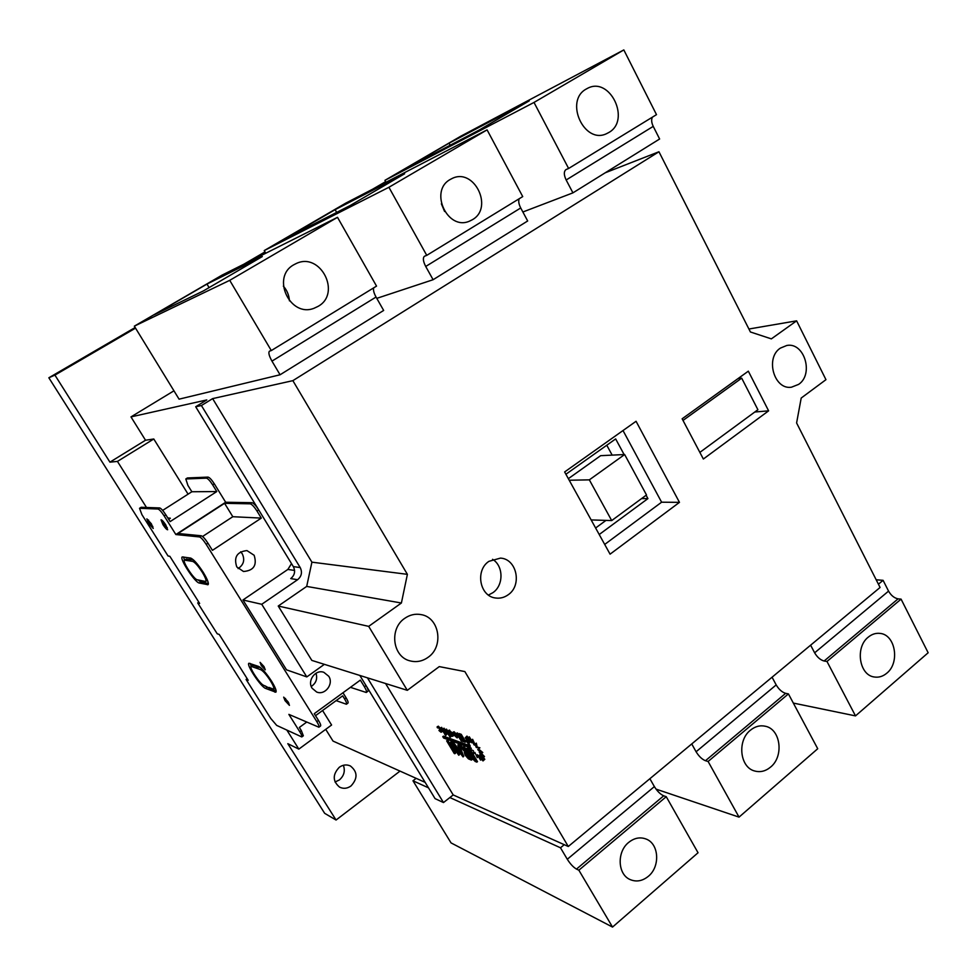 <?xml version="1.0" encoding="UTF-8"?>
<svg xmlns="http://www.w3.org/2000/svg" width="977" height="977" viewBox="0 0 977 977"><rect width="100%" height="100%" fill="white"/><g stroke="black" fill="none" stroke-linecap="round" stroke-linejoin="round"><path stroke-width="1.47" d="M648.325 876.32C660.44 866.623 659.048 843.652 646.041 839.023C640.082 836.801 634.293 837.936 628.675 842.418C616.682 851.785 617.586 874.452 630.141 879.569C636.381 882.17 642.439 881.083 648.325 876.32M564.242 844.69L560.493 847.792L567.295 859.259L654.37 786.595L649.888 778.718M416.165 778.327L412.978 780.782L428.476 787.828M449.872 797.55L560.493 847.792M654.37 786.595C657.252 791.236 660.354 794.313 663.688 795.815L666.241 796.695L698.042 852.75L612.53 927.075L451.044 842.895L412.978 780.782M663.688 795.815L576.491 869.09L578.86 870.202L612.53 927.075M576.491 869.09C573.377 867.283 570.312 864.01 567.295 859.259M578.86 870.202L666.241 796.695M886.786 673.202C900.147 662.724 895.396 634.562 880.021 633.401C875.819 632.913 871.899 634.158 868.248 637.151C854.936 647.324 859.247 675.327 874.33 677C878.799 677.684 882.952 676.414 886.786 673.202M855.51 715.897L928.15 652.758L901.075 599.133L898.095 598.852L824.124 661.014L826.982 661.466L855.51 715.897L793.324 703.074M824.124 661.014C820.448 660.012 817.285 657.289 814.635 652.819L888.557 591.122L883.086 580.326L878.433 584.197M810.617 645.174L814.635 652.819M876.198 579.788L883.086 580.326M888.557 591.122C891.109 595.506 894.285 598.083 898.095 598.852M826.982 661.466L901.075 599.133M608.744 132.542C631.215 120.33 609.892 75.84 587.36 88.431L586.347 88.98C563.961 100.765 584.295 144.914 606.668 133.617L608.744 132.542M566.159 179.988L572.925 192.86L659.622 139.003L653.234 126.375L566.159 179.988C563.802 174.968 563.729 171.512 565.952 169.607L568.614 168.471L534.004 102.438L384.926 180.342L386 182.272M522.878 211.997L572.925 192.86M449.041 143.204L403.367 169.778L479.218 130.026L529.204 100.875L449.041 143.204L450.153 145.268M384.926 180.342L460.753 136.218L623.827 49.925L534.004 102.438M652.416 117.142C651.195 119.548 651.464 122.626 653.234 126.375M568.614 168.471L656.495 114.651L623.827 49.925M318.099 306.363C341.791 293.43 320.371 251.504 296.019 263.631L293.955 264.694C270.763 276.955 290.035 318.062 314.142 308.231L318.099 306.363M289.424 300.843C289.094 295.262 287.067 290.352 283.354 286.114M206.977 284.063L154.134 314.814L203.411 290.914L262.325 256.548L206.977 284.063L209.078 287.604M229.729 280.338L134.325 326.159L221.999 275.148L337.505 217.321L229.729 280.338L271.301 350.572L269.493 351.134C268.199 352.514 269.029 355.848 271.972 361.124L280.069 374.777L383.656 310.442L376.035 297.045L271.972 361.124M373.641 287.885C373.092 290.035 373.886 293.088 376.035 297.045M271.301 350.572L376.536 286.114L337.505 217.321M134.325 326.159L179.072 399.166L280.069 374.777M770.548 767.116C784.14 756.393 780.708 729.147 765.357 726.253C760.094 725.081 755.123 726.399 750.434 730.198C736.939 740.566 739.833 767.543 754.781 771.024C760.362 772.502 765.614 771.195 770.548 767.116M739.039 817.126L817.725 748.736L788.427 693.902L785.642 693.34L705.467 760.717L708.105 761.474L739.039 817.126L656.031 789.123M705.467 760.717C702.036 759.349 698.921 756.357 696.088 751.765L776.19 684.914L772.062 677.208M691.74 743.937L696.088 751.765M776.19 684.914C778.889 689.42 782.04 692.241 785.642 693.34M708.105 761.474L788.427 693.902M472.306 219.752C494.081 207.857 473.979 167.018 451.838 178.62L450.336 179.414C428.756 190.845 447.6 231.219 469.583 221.107L472.306 219.752M444.596 211.484L441.36 203.814M425.716 266.465L433.104 279.715L527.678 220.973L520.717 207.967L425.716 266.465C423.09 261.311 422.675 257.904 424.47 256.243L426.754 255.363L388.907 187.279L264.23 250.576L265.781 253.226M376.78 298.351L433.104 279.715M264.23 250.576L345.65 203.192L487.083 129.868L388.907 187.279M350.23 205.5L404.649 173.759L335.123 209.676L285.846 238.351L350.23 205.5M519.178 198.746C518.262 201.042 518.763 204.12 520.717 207.967M426.754 255.363L522.719 196.585L487.083 129.868M336.674 212.424L335.123 209.676M798.612 384.388C814.061 374.252 804.34 341.938 786.79 345.479L780.342 348.13C764.93 357.961 774.138 390.092 791.443 387.21L798.612 384.388M428.036 657.35C444.169 646.53 439.479 617.379 421.075 614.606C415.298 613.544 409.851 614.789 404.759 618.319C388.993 628.614 392.559 656.947 410.071 660.879C416.446 662.491 422.43 661.319 428.036 657.35M508.174 594.785C522.353 585.357 516.833 558.881 500.468 558.111L488.927 561.335C474.956 570.397 479.707 596.41 495.571 597.997C500.102 598.62 504.291 597.558 508.174 594.785M488.439 595.054L492.909 592.673C503.827 585.296 503.619 565.854 492.567 559.308M351.012 785.96C357.875 778.425 357.667 771.757 350.352 765.944C346.615 764.283 342.939 764.722 339.312 767.25C332.485 774.566 332.571 781.197 339.581 787.144C343.44 789.001 347.238 788.61 351.012 785.96M335.026 782.003L339.337 779.976C344.038 775.848 345.382 770.951 343.367 765.284M150.91 523.733L147.918 520.46L149.188 523.587L152.168 526.859L150.91 523.733M148.76 523.562L153.23 528.459L151.337 523.757L146.868 518.86L148.76 523.562M165.284 524.857L162.145 521.462L163.428 524.71L166.554 528.105L165.284 524.857M170.303 518.311L168.691 519.349M168.496 519.043L170.059 518.042M167.922 518.128L168.813 517.969L168.105 518.421M162.964 524.673C165.186 528.032 166.749 529.729 167.665 529.766L165.748 524.893C163.525 521.535 161.962 519.837 161.046 519.801L162.964 524.673M263.607 666.424L260.847 663.468L261.726 665.752L264.486 668.708L263.607 666.424M261.323 665.606L265.268 669.831L264.01 666.57L260.065 662.333L261.323 665.606M287.446 701.62L284.918 698.921L288.203 703.587L287.446 701.62M285.015 700.619L289.448 705.37L288.117 701.889L283.684 697.138L285.015 700.619M207.429 580.277L205.817 581.352M205.317 581.425L205.768 581.388C206.538 580.411 205.329 577.285 202.129 572.009C198.099 565.866 194.973 562.337 192.75 561.421L189.477 560.896L188.512 559.858L188.879 560.798L184.47 560.187C181.93 560.993 193.996 579.532 197.207 579.764L205.317 581.425M203.167 572.204C197.769 563.985 193.605 559.271 190.649 558.075L182.284 556.927C178.913 558.014 194.96 582.671 199.259 583.025L208.016 584.698C209.054 583.403 207.429 579.239 203.167 572.204M273.645 688.956L275.184 687.857M272.876 688.956L273.584 688.993C274.305 688.174 273.23 685.402 270.36 680.7C266.452 674.741 263.265 671.077 260.798 669.721L251.15 666.387C248.756 667.108 260.102 684.242 263.643 685.292L269.371 688.26L269.054 687.442L272.876 688.956M271.545 681.152C266.318 673.177 262.056 668.292 258.771 666.497L248.964 663.224C245.789 664.201 260.871 686.99 265.622 688.431L275.832 692.204C276.796 691.105 275.367 687.429 271.545 681.152M236.764 566.904L243.493 571.496C253.702 570.653 257.244 565.243 254.142 555.278L246.937 550.576C237.008 551.736 233.613 557.183 236.764 566.904M238.095 568.602C243.713 564.816 245.093 559.87 242.235 553.739L240.66 551.797M312.115 688.235L316.633 692.009C324.999 695.697 334.012 683.924 328.736 676.255L323.888 672.347C315.595 669.013 306.9 680.688 312.115 688.235M311.248 686.465C316.084 683.192 317.659 678.771 315.986 673.238M457.199 732.909L462.133 740.688L461.425 741.238L456.491 733.446L457.199 732.909M462.377 740.835L464.209 741.494L462.829 739.186L460.997 738.527L460.533 737.757L462.365 738.417L460.631 735.522L458.811 734.875L459.056 733.568L461.229 734.325L465.724 741.836L462.829 741.592L462.377 740.835L463.587 740.468M460.533 737.757L461.755 737.391M450.507 742.288L458.75 755.233L455.026 749.799L451.716 748.541L454.256 753.511L446.636 740.847L450.934 747.246L454.244 748.492L450.507 742.288L451.203 741.751L452.327 742.874M452.766 743.607L459.446 754.696L458.75 755.233M453.023 749.041L455.526 753.194L454.842 753.731M446.636 740.847L447.906 740.529L451.618 746.709L453.621 747.466M457.822 744.999L463.049 756.894L452.253 742.935L456.32 747.637L459.3 748.748L457.822 744.999L458.531 744.462L459.471 745.451M459.666 745.952L463.745 756.357L463.049 756.894M452.253 742.935L453.584 742.63L457.016 747.1L458.934 747.808M466.395 748.406L469.693 748.59L477.509 761.645L475.457 761.681L471.366 757.627L470.499 755.172L467.189 751.35L466.395 748.406L468.984 749.139L476.8 762.194M359.829 675.437L435.083 798.636L443.485 802.557L453.206 794.936L385.573 683.509M453.206 794.936L568.284 846.497L880.082 587.47L796.597 422.956L801.201 398.042L825.956 379.674L796.621 320.835L771.354 338.872L750.421 331.985L658.95 151.753L605.251 172.782M306.693 586.42L311.907 562.166L407.385 574.342L401.4 603.004L306.693 586.42L278.237 606.033L311.822 660.403L407.299 690.324L439.271 666.607L464.869 671.578L568.284 846.497M463 746.917L464.307 746.599L472.074 759.556L471.378 760.106L468.386 758.824L465.076 755.038L464.295 752.314L465.357 752.437L459.324 745.561L466.591 752.901L463.599 747.149L471.378 760.106M459.324 745.561L460.765 745.292L464.734 749.823M454.195 733.153L453.01 733.324L453.389 732.274L456.467 735.571L457.163 737.916L453.572 734.435L456.051 735.327L453.829 732.958L453.499 733.739M452.974 732.249L454.097 731.736L457.175 735.034L457.944 736.731L457.163 737.916M453.572 734.435L455.306 734.264M449.127 730.173L452.803 733.446L453.438 735.754L452.266 736.279L450.263 734.57L451.032 733.788L452.278 734.936M449.933 734.863L451.02 736.658L449.982 737.073L448.064 733.886M447.808 734.081L445.451 729.538L446.489 729.123L450.189 734.667L449.017 735.034L450.312 737.195M445.304 733.177L443.24 728.757L443.937 728.219L447.49 733.69L446.794 734.228L445.988 733.324L445.866 733.971L445.622 732.945M445.402 733.959L446.281 734.985L445.61 735.437M441.47 727.352L445.011 732.799L444.315 733.336L440.774 727.877L441.47 727.352M439.039 730.271L440.908 731.553L440.432 729.868L438.026 727.34L437.146 727.486L438.331 726.167L441.421 729.392L442.056 731.675L440.932 732.188L438.966 730.503L439.735 729.734L440.92 730.845M479.67 755.368L484.103 759.874L479.854 754.049L483.774 757.126L479.157 752.021L482.052 753.072L477.765 749.506L479.17 748.358L475.897 746.868L475.604 743.705L474.431 745.158L473.833 744.535L471.891 739.858L471.891 742.85L468.618 737.379L470.755 742.202L466.273 736.67L469.693 742.166L465.223 737.794L469.375 743.131L465.602 740.59L470.145 745.598L467.336 744.596L470.23 746.733L442.764 736.658L443.582 738.001L471.366 748.235L470.169 749.237L473.381 750.715L473.674 753.804L474.969 752.559M468.044 745.121L443.46 736.133L442.764 736.658M469.473 744.559L467.336 744.596M467.971 741.323L466.31 740.029L465.602 740.59M467.971 739.394L465.944 737.244L465.223 737.794M469.546 739.479L466.994 736.108L466.273 736.67M472.147 741.519L469.339 736.829L468.618 737.379M475.005 744.437L472.612 739.296L471.891 739.858M482.052 753.072L482.772 752.51L478.486 748.944L479.902 747.796L477.191 747.051L476.324 743.143L475.604 743.705M483.774 757.126L484.494 756.564L480.574 752.534M484.103 759.874L484.824 759.312L482.064 755.783M473.674 753.804L474.834 752.412L477.338 757.627L477.35 754.708L480.599 760.13L478.498 755.38L482.98 760.924L483.7 760.375L482.027 757.676M480.599 760.13L481.319 759.581L480.403 757.529M477.338 757.627L477.802 755.465M188.072 494.154L153.78 438.991L145.524 440.236L130.979 416.898L173.955 390.812M145.524 440.236L109.925 462.158L54.92 375.107L135.534 328.138M315.51 715.665L342.683 695.844L344.612 698.97L346.127 697.859L342.988 692.754M346.127 697.859C347.885 700.79 348.484 702.548 347.922 703.135L346.456 704.209M208.04 477.106C209.554 477.46 211.63 479.683 214.281 483.762L212.632 484.824C209.982 480.733 207.906 478.51 206.391 478.156L208.04 477.106L187.389 477.961L185.813 478.962L187.902 485.398L191.846 491.749L162.646 510.409M258.685 509.86L256.963 510.995C254.167 506.672 251.907 504.279 250.185 503.814L251.907 502.691L225.663 502.251L214.281 483.762M251.907 502.691C253.507 503.07 255.656 505.28 258.355 509.322M366.351 686.11C367.975 688.993 368.476 690.715 367.865 691.301L366.314 692.437M425.129 782.357L333.023 741.079L325.72 729.355M130.979 416.898L206.782 399.935L195.693 406.75L293.332 566.599L300.208 567.564L201.409 405.528L195.693 406.75M286.896 730.161L298.84 749.115L331.594 725.019L322.569 710.511M400.02 771.097L336.064 820.033L287.812 743.668L298.84 749.115M384.999 182.797L385.976 182.223M247.181 678.685L246.094 679.455L270.714 718.413L276.686 725.398L301.783 736.939C302.235 736.426 301.563 734.692 299.756 731.736L288.862 714.382L318.881 727.218C319.406 726.656 318.722 724.787 316.804 721.624L206.184 544.348C203.326 539.976 201.103 537.509 199.503 536.935L175.86 534.541L225.663 502.251M175.86 534.541L164.148 515.893C161.437 511.765 159.385 509.469 158.005 509.017L139.528 508.309L141.921 514.659L168.056 555.998L169.839 556.279L199.638 603.444L197.72 602.943L217.236 633.804L219.227 634.439L248.195 680.297L246.094 679.455M139.528 508.309L141.152 507.283L159.691 507.942C161.083 508.394 163.135 510.678 165.834 514.818L164.148 515.893M336.137 700.619L346.408 704.246C346.957 703.66 346.359 701.913 344.612 698.97M443.485 802.557L367.437 677.83M311.907 562.166L212.632 398.616L292.868 380.651L407.385 574.342M201.409 405.528L212.632 398.616M658.95 151.753L292.868 380.651M278.237 606.033L368.683 626.367L407.299 690.324M401.4 603.004L368.683 626.367M748.919 329.017L796.621 320.835M300.208 567.564C302.479 572.29 301.612 576.345 297.582 579.727L261.738 604.287L242.955 599.988L286.517 669.843L306.802 676.914L261.738 604.287M324.376 664.336L306.802 676.914M297.582 579.727L290.743 578.592C294.724 575.258 295.591 571.264 293.332 566.599M294.578 570.446L287.861 569.444L242.955 599.988M287.861 569.444L291.512 563.607M350.425 687.332L366.253 692.473C366.888 691.838 366.277 689.945 364.433 686.794L366.045 685.622M256.963 510.995L261.311 518.103L212.424 550.344L207.954 543.188L206.184 544.348M316.804 721.624L318.465 720.403L314.264 713.674L360.342 680.114L364.433 686.794M250.185 503.814L224.563 503.326L178.022 533.491L201.274 535.775C202.874 536.349 205.097 538.815 207.954 543.188M212.632 484.824L216.784 491.565L170.108 521.608L165.834 514.818M206.391 478.156L185.813 478.962M198.844 602.186L197.72 602.943M299.756 731.736L301.331 730.601L299.353 727.45L306.656 722.125M318.465 720.403C320.383 723.566 321.067 725.435 320.541 726.009L318.929 727.181M301.331 730.601L303.346 735.791L301.832 736.902M216.784 491.565L191.846 491.749M261.311 518.103L232.807 516.711L202.557 536.495M232.807 516.711L224.563 503.326M265.048 685.854L269.054 688.064M269.432 688.211L276.149 690.886M250.234 663.42L251.187 666.363M257.464 666.803L252.664 665.325M261.189 668.158L257.879 666.509L256.292 667.633M258.636 667.23L257.049 668.353M197.928 579.911L200.883 581.938L208.382 583.501M183.578 556.975L184.494 560.175L186.07 559.137M189.086 559.479L186.106 559.113M193.837 560.236L190.161 558.771L188.512 559.858M191.126 559.809L189.477 560.896M336.064 820.033L324.657 813.316L48.85 377.781L135.156 327.515M243.969 264.144L264.999 251.895M372.762 189.135L385.646 181.637M48.85 377.781L54.92 375.107M109.925 462.158L117.448 461.413L146.489 507.478M153.78 438.991L117.448 461.413M475.384 760.631L472.88 756.454L471.525 756.125L471.964 757.847L475.384 760.631M472.086 755.111L469.168 750.251L467.348 749.774L467.8 751.582L472.086 755.111M468.984 749.139L469.693 748.59M467.14 748.455L467.849 747.906M472.16 756.186L474.7 759.483M471.964 757.847L472.66 757.297M467.971 749.823L471.415 754M467.8 751.582L468.508 751.032M470.303 754.317L471.012 753.768M469.974 758.543L467.385 754.232L465.223 753.597L465.675 755.27L469.974 758.543M463.599 747.149L464.307 746.599M460.057 745.83L460.765 745.292M465.87 753.658L469.339 757.493M465.675 755.27L466.383 754.72M461.51 754.391L459.764 749.945L457.419 749.066L461.51 754.391M458.469 745.243L459.178 744.706M456.32 747.637L457.016 747.1M452.888 743.167L453.584 742.63M458.982 749.652L460.35 751.435M451.093 742.508L451.789 741.97M450.934 747.246L451.618 746.709M447.21 741.067L447.906 740.529M458.347 734.106L461.229 734.325M460.521 734.875L465.015 742.386M456.491 733.446L457.541 733.031M456.833 733.568L461.425 741.238M456.418 735.986L454.305 735.229L456.344 737.232L456.418 735.986M457.236 737.281L457.944 736.731M456.467 735.571L457.175 735.034M453.389 732.274L454.097 731.736M455.893 735.791L456.613 736.438M450.336 734.325L452.253 735.644L451.789 733.922L449.335 731.358L448.419 731.492L448.467 730.674L452.095 733.996L452.803 733.446M452.095 733.996L452.73 736.304M448.944 730.698L449.64 730.161M448.907 731.956L449.554 731.468M445.451 729.538L448.614 734.374L449.799 734.008M449.09 734.545L449.493 735.205M448.614 734.374L449.322 733.837M445.781 729.66L446.489 729.123M443.24 728.757L444.266 728.341M443.57 728.866L446.794 734.228M445.463 735.07L444.73 734.386L446.159 734.533M444.828 734.399L445.524 733.861M440.774 727.877L441.799 727.462M441.091 727.987L444.315 733.336M437.195 726.68L440.725 729.917L441.421 729.392M440.725 729.917L441.372 732.2M437.647 726.693L438.331 726.167M437.635 727.938L438.27 727.462M482.98 760.924L479.756 755.27M478.229 750.263L478.95 749.701M477.765 749.506L478.486 748.944M479.17 748.358L479.902 747.796M476.471 747.613L477.191 747.051M475.897 746.868L476.617 746.306M473.833 744.535L474.553 743.973M703.355 459.019L768.618 410.841L748.333 371.175L682.141 418.791L703.355 459.019M636.064 421.282L564.633 471.952L610.075 554.167L679.467 502.349L636.064 421.282M611.7 520.57L646.505 494.96L624.645 454.525L589.339 479.854L611.7 520.57L591.158 519.935M624.645 454.525L600.647 455.673L568.345 478.681M589.339 479.854L569.212 480.232M595.616 528.007L605.984 520.399M612.164 455.123L606.778 445.219M641.596 498.563L647.922 498.6L646.102 495.254M624.108 454.549L615.657 438.917L565.903 474.26M599.219 534.517L647.922 498.6M604.702 544.433L661.612 502.202L623.008 430.539M661.612 502.202L679.467 502.349M699.862 452.388L757.908 409.729L741.702 378.16L683.008 420.428M741.702 378.16L738.001 378.612M754.794 412.013L768.618 410.841M158.005 509.017L159.691 507.942M199.503 536.935L201.274 535.775M276.173 691.227L274.879 692.156M267.185 687.319L265.622 688.431M261.983 668.891L260.798 669.721M253.336 665.3L251.761 666.412M208.357 584.112L207.405 584.747M200.883 581.938L199.259 583.025M186.497 559.064L184.848 560.139M194.13 560.517L192.75 561.421M468.704 758.067L469.375 757.541M148.565 520.045L147.918 520.46M162.841 521.022L162.145 521.462M285.54 698.47L284.918 698.921M269.994 687.808L269.371 688.26M252.713 665.288L251.15 666.387M288.838 703.135L288.215 703.574M167.262 527.653L166.554 528.105M152.827 526.444L152.168 526.859M449.176 730.137L448.467 730.674M446.281 734.985L445.585 735.522M445.427 733.861L444.73 734.386"/></g></svg>
